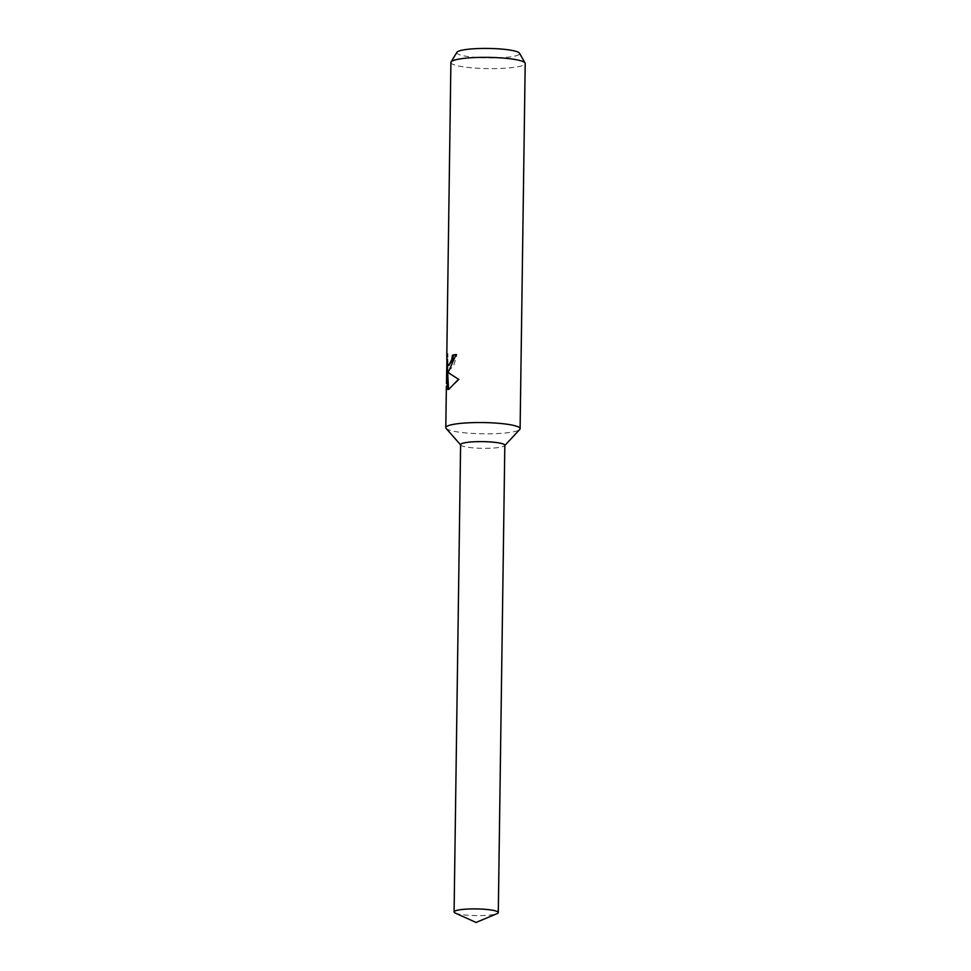 <?xml version="1.0" encoding="UTF-8"?>
<svg xmlns="http://www.w3.org/2000/svg" width="971" height="971" viewBox="0 0 971 971"><rect width="100%" height="100%" fill="white"/><g stroke="black" fill="none" stroke-linecap="round" stroke-linejoin="round"><path stroke-width="0.73" stroke-dasharray="4.86 3.64" d="M446.126 428.417A37.165 5.62 -179.2 0 0 478.569 433.697A37.165 5.62 -179.2 0 0 517.592 430.687A37.165 5.62 -179.2 0 0 519.752 429.449M460.606 444.706A22.115 3.35 -179.2 0 0 460.8 445.119A22.115 3.35 -179.2 0 0 480.111 448.262A22.115 3.35 -179.2 0 0 503.33 446.466A22.115 3.35 -179.2 0 0 504.617 445.738A22.115 3.35 -179.2 0 0 504.823 445.313M450.896 62.472A37.165 5.62 -179.2 0 0 481.167 68.419A37.165 5.62 -179.2 0 0 522.689 65.494A37.165 5.62 -179.2 0 0 525.202 63.516M446.502 383.666L446.757 369.951M456.88 52.337A31.436 4.758 -179.2 0 0 481.009 57.726A31.436 4.758 -179.2 0 0 517.494 55.323A31.436 4.758 -179.2 0 0 519.509 53.211M448.954 365.363L447.971 363.615L447.91 353.711L447.558 382.841L446.587 382.768M447.862 361.103L446.891 361.03M447.91 353.711L447.012 353.65M448.274 371.019L453.566 366.261L456.977 354.573A36.23 5.486 -179.2 0 0 456.054 354.718M456.977 354.573L456.054 354.5M448.553 389.395L459.526 379.333C453.348 376.432 449.524 373.592 448.044 370.801M447.558 382.829L447.607 370.012M447.619 370.764L447.631 371.505M447.364 387.635L446.454 387.563M459.526 379.333L458.555 379.26M455.29 913.068A22.115 3.35 -179.2 0 0 475.766 915.592A22.115 3.35 -179.2 0 0 496.8 913.747M460.606 444.669A22.115 3.35 -179.2 0 0 478.618 448.201A22.115 3.35 -179.2 0 0 503.318 446.466A22.115 3.35 -179.2 0 0 504.823 445.276M447.789 371.092L448.663 371.153M447.303 386.3L447.534 370.012M447.595 365.035L447.716 356.478M447.874 389.468L448.748 389.529"/><path stroke-width="1.46" d="M504.823 445.507L519.752 429.449A37.165 5.62 -179.2 0 0 520.104 428.697A37.165 5.62 -179.2 0 0 489.833 422.749A37.165 5.62 -179.2 0 0 448.311 425.674A37.165 5.62 -179.2 0 0 445.798 427.653A37.165 5.62 -179.2 0 0 446.126 428.417L460.606 444.888M504.823 445.313A22.115 3.35 -179.2 0 0 486.92 441.744A22.115 3.35 -179.2 0 0 462.111 443.48A22.115 3.35 -179.2 0 0 460.606 444.706M456.054 354.718A36.23 5.486 -179.2 0 0 453.299 355.252L452.425 355.192A37.165 5.62 0.8 0 1 456.054 354.5L449.088 370.57L447.158 370.74L449.051 373.18L458.555 379.26L448.82 389.322L447.692 389.444L446.696 369.951L446.502 383.666M520.104 428.697L525.202 63.516A37.165 5.62 -179.2 0 0 525.068 63.018A37.165 5.62 -179.2 0 0 493.304 57.495A37.165 5.62 -179.2 0 0 453.408 60.481A37.165 5.62 -179.2 0 0 451.042 61.974A37.165 5.62 -179.2 0 0 450.896 62.472L446.781 356.758L447.073 363.542L448.08 365.302L449.16 364.732L451.867 359.294L452.425 355.192M446.757 369.951L446.891 361.188M446.866 360.629L446.781 356.758M525.068 63.018L519.509 53.211A31.436 4.758 -179.2 0 0 492.637 48.55A31.436 4.758 -179.2 0 0 458.882 51.075A31.436 4.758 -179.2 0 0 456.88 52.337L451.042 61.974M453.299 355.252L452.741 359.367L448.954 365.363L448.08 365.302M448.274 371.019L447.158 370.74M446.696 369.951L447.619 370.764M447.631 371.505L448.553 389.395M455.581 910.762A22.115 3.35 -179.2 0 0 454.088 911.951A22.115 3.35 -179.2 0 0 455.29 913.068L476.045 922.45L497.055 913.65A22.115 3.35 -179.2 0 0 498.293 912.57A22.115 3.35 -179.2 0 0 480.281 909.026A22.115 3.35 -179.2 0 0 455.581 910.762M498.293 912.57L504.823 445.276A22.115 3.35 -179.2 0 0 486.811 441.744A22.115 3.35 -179.2 0 0 462.111 443.48A22.115 3.35 -179.2 0 0 460.606 444.669L454.088 911.951M445.798 427.653L446.381 385.985M447.534 370.012L447.595 365.035"/></g></svg>
